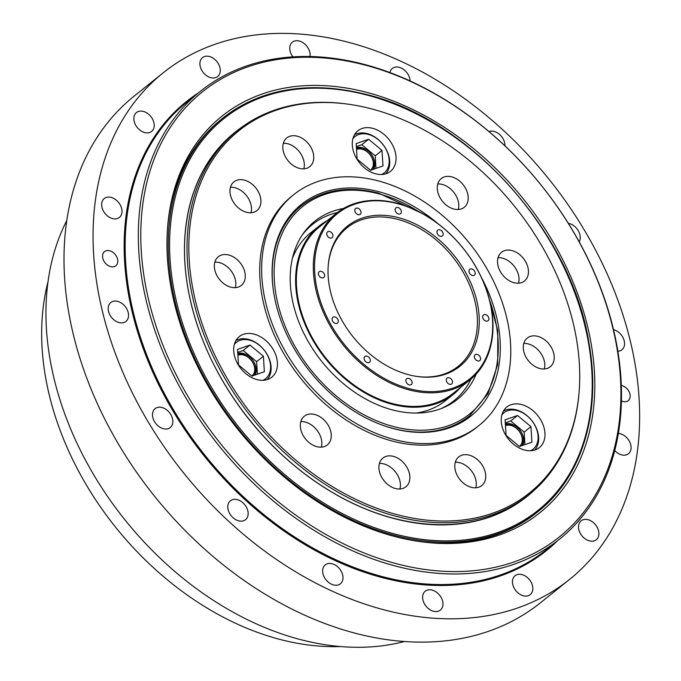 <?xml version="1.0" encoding="UTF-8"?>
<svg xmlns="http://www.w3.org/2000/svg" width="681" height="681" viewBox="0 0 681 681"><rect width="100%" height="100%" fill="white"/><g stroke="black" fill="none" stroke-linecap="round" stroke-linejoin="round"><path stroke-width="1.02" d="M379.428 463.463A18.387 13.271 -128.7 0 1 395.295 471.703A18.387 13.271 -128.7 0 1 399.909 488.992M378.942 468.375A18.387 13.271 -128.7 0 1 382.875 458.092A18.387 13.271 -128.7 0 1 404.744 464.127A18.387 13.271 -128.7 0 1 405.893 486.779A18.387 13.271 -128.7 0 1 389.319 485.664A18.387 13.271 -128.7 0 1 378.942 468.375M455.308 462.271A18.387 13.271 -128.7 0 1 471.175 470.511A18.387 13.271 -128.7 0 1 475.789 487.8M457.394 475.755A18.387 13.271 -128.7 0 1 458.756 456.9A18.387 13.271 -128.7 0 1 480.624 462.935A18.387 13.271 -128.7 0 1 481.773 485.587A18.387 13.271 -128.7 0 1 457.394 475.755M523.783 343.445A18.387 13.271 -128.7 0 1 539.658 351.694A18.387 13.271 -128.7 0 1 544.272 368.974M539.761 368.489A18.387 13.271 -128.7 0 1 524.821 354.716A18.387 13.271 -128.7 0 1 527.239 338.082A18.387 13.271 -128.7 0 1 549.099 344.118A18.387 13.271 -128.7 0 1 550.257 366.77A18.387 13.271 -128.7 0 1 539.761 368.489M498.032 257.665A18.387 13.271 -128.7 0 1 513.908 265.905A18.387 13.271 -128.7 0 1 518.522 283.194M521.595 282.589A18.387 13.271 -128.7 0 1 501.293 273.098A18.387 13.271 -128.7 0 1 501.488 252.293A18.387 13.271 -128.7 0 1 523.348 258.329A18.387 13.271 -128.7 0 1 524.506 280.981A18.387 13.271 -128.7 0 1 521.595 282.589M437.798 183.964A18.387 13.271 -128.7 0 1 453.674 192.204A18.387 13.271 -128.7 0 1 458.279 209.493M466.638 204.496A18.387 13.271 -128.7 0 1 464.272 207.279A18.387 13.271 -128.7 0 1 442.403 201.244A18.387 13.271 -128.7 0 1 441.254 178.592A18.387 13.271 -128.7 0 1 461.437 182.746A18.387 13.271 -128.7 0 1 466.638 204.496M283.322 143.291A18.387 13.271 -128.7 0 1 301.717 155.336A18.387 13.271 -128.7 0 1 303.811 168.82M311.157 147.76A18.387 13.271 -128.7 0 1 309.795 166.615A18.387 13.271 -128.7 0 1 287.935 160.58A18.387 13.271 -128.7 0 1 286.778 137.928A18.387 13.271 -128.7 0 1 311.157 147.76M230.484 187.224A18.387 13.271 -128.7 0 1 242.853 191.897A18.387 13.271 -128.7 0 1 250.974 212.753M252.293 184.313A18.387 13.271 -128.7 0 1 256.958 210.54A18.387 13.271 -128.7 0 1 235.098 204.504A18.387 13.271 -128.7 0 1 233.941 181.853A18.387 13.271 -128.7 0 1 252.293 184.313M214.847 262.117A18.387 13.271 -128.7 0 1 219.359 262.602A18.387 13.271 -128.7 0 1 235.328 287.646M228.799 255.026A18.387 13.271 -128.7 0 1 243.738 268.799A18.387 13.271 -128.7 0 1 241.321 285.433A18.387 13.271 -128.7 0 1 219.452 279.397A18.387 13.271 -128.7 0 1 218.303 256.746A18.387 13.271 -128.7 0 1 228.799 255.026M300.832 421.599A18.387 13.271 -128.7 0 1 316.708 429.847A18.387 13.271 -128.7 0 1 321.321 447.128M301.913 419.019A18.387 13.271 -128.7 0 1 304.288 416.236A18.387 13.271 -128.7 0 1 326.148 422.271A18.387 13.271 -128.7 0 1 327.306 444.923A18.387 13.271 -128.7 0 1 307.114 440.769A18.387 13.271 -128.7 0 1 301.913 419.019M397.04 514.64A232.195 167.603 -128.7 0 1 190.433 273.353A232.195 167.603 -128.7 0 1 346.969 104.014A232.195 167.603 -128.7 0 1 579.012 393.175A232.195 167.603 -128.7 0 1 397.04 514.64M478.845 425.642L476.913 427.2A148.007 106.84 -128.7 0 1 392.418 441.084A148.007 106.84 -128.7 0 1 272.187 330.183A148.007 106.84 -128.7 0 1 291.647 196.315L293.579 194.766A148.007 106.84 51.3 0 0 274.12 328.625A148.007 106.84 51.3 0 0 394.35 439.534A148.007 106.84 51.3 0 0 478.845 425.642A148.007 106.84 51.3 0 0 469.541 243.338A148.007 106.84 51.3 0 0 293.579 194.766M501.259 421.565A26.014 18.779 -128.7 0 1 506.826 407.025A26.014 18.779 -128.7 0 1 537.752 415.563A26.014 18.779 -128.7 0 1 539.386 447.604A26.014 18.779 -128.7 0 1 515.934 446.029A26.014 18.779 -128.7 0 1 501.259 421.565M386.331 173.638A26.014 18.779 -128.7 0 1 357.61 160.214A26.014 18.779 -128.7 0 1 357.891 130.786A26.014 18.779 -128.7 0 1 388.817 139.324A26.014 18.779 -128.7 0 1 390.451 171.365A26.014 18.779 -128.7 0 1 386.331 173.638M265.25 340.066A26.014 18.779 -128.7 0 1 271.838 377.163A26.014 18.779 -128.7 0 1 240.912 368.634A26.014 18.779 -128.7 0 1 239.278 336.593A26.014 18.779 -128.7 0 1 265.25 340.066M385.71 173.842A25.12 18.132 51.3 0 0 382.739 144.202A25.12 18.132 51.3 0 0 354.443 134.881M352.92 138.677A23.324 16.838 -128.7 0 1 382.696 144.236A23.324 16.838 -128.7 0 1 381.675 174.506M382.977 165.934L370.549 170.284L357.133 159.124L356.163 143.606L368.591 139.247L381.998 150.407L382.977 165.934M381.998 150.407L375.222 155.847L376.014 168.369M368.591 139.247L361.815 144.687L375.222 155.847M356.35 146.602L361.815 144.687M356.418 147.649A14.352 10.36 -128.7 0 1 370.898 153.753A14.352 10.36 -128.7 0 1 373.639 169.203M372.95 169.441A14.352 10.36 51.3 0 0 370.098 154.749A14.352 10.36 51.3 0 0 356.452 148.194M267.105 379.64A25.12 18.132 51.3 0 0 267.573 355.184A25.12 18.132 51.3 0 0 235.839 340.679M234.307 344.475A23.324 16.838 -128.7 0 1 267.284 354.844A23.324 16.838 -128.7 0 1 263.062 380.313M249.978 345.054L263.394 356.214L264.364 371.732L251.936 376.091L238.529 364.931L237.55 349.404L249.978 345.054L243.202 350.494L256.609 361.654L257.401 374.175M263.394 356.214L256.609 361.654M237.737 352.409L243.202 350.494M237.805 353.448A14.352 10.36 -128.7 0 1 254.226 362.488A14.352 10.36 -128.7 0 1 255.026 375.001M237.839 353.992A14.352 10.36 -128.7 0 1 253.255 363.262A14.352 10.36 -128.7 0 1 254.345 375.248M237.916 355.269A12.556 9.066 -128.7 0 1 252.966 362.93A12.556 9.066 -128.7 0 1 251.808 375.98M346.969 104.014L345.837 103.861A233.225 168.352 51.3 0 0 237.346 130.633A233.225 168.352 51.3 0 0 206.675 341.564A233.225 168.352 51.3 0 0 396.129 516.326A233.225 168.352 51.3 0 0 529.273 494.44A233.225 168.352 51.3 0 0 578.91 394.316L579.012 393.175M438.521 224.117A135.587 97.868 51.3 0 0 272.502 262.653A135.587 97.868 51.3 0 0 272.315 280.214A135.587 97.868 51.3 0 0 408.004 431.516A135.587 97.868 51.3 0 0 481.586 277.788M272.451 263.232A134.557 97.128 -128.7 0 1 301.036 206.037A134.557 97.128 -128.7 0 1 301.138 205.951M469.567 415.836A134.557 97.128 -128.7 0 1 469.456 415.929A134.557 97.128 -128.7 0 1 407.434 431.439M529.273 494.44L526.753 496.466A233.225 168.352 -128.7 0 1 393.609 518.352A233.225 168.352 -128.7 0 1 204.155 343.59A233.225 168.352 -128.7 0 1 234.817 132.659L237.346 130.633M460.833 387.191A107.641 77.702 -128.7 0 1 453.589 394.163L445.451 400.683A107.641 77.702 -128.7 0 1 416.185 413.044M292.311 258.661A107.641 77.702 -128.7 0 1 310.715 232.774L318.844 226.245A107.641 77.702 -128.7 0 1 327.212 220.687M476.266 373.946A114.102 82.358 -128.7 0 1 442.659 407.987A114.102 82.358 -128.7 0 1 321.977 361.747A114.102 82.358 -128.7 0 1 302.977 233.923A114.102 82.358 -128.7 0 1 343.488 208.48M471.048 378.976A113.029 81.584 -128.7 0 1 440.922 408.677M301.93 235.464A113.029 81.584 -128.7 0 1 337.453 212.489M356.529 149.462A12.556 9.066 -128.7 0 1 370.736 155.728A12.556 9.066 -128.7 0 1 370.421 170.182M534.653 450.081A25.12 18.132 51.3 0 0 531.682 420.441A25.12 18.132 51.3 0 0 503.387 411.12M501.854 414.916A23.324 16.838 -128.7 0 1 531.64 420.475A23.324 16.838 -128.7 0 1 530.61 450.745M506.077 435.363L505.098 419.845L517.534 415.487L530.942 426.646L531.921 442.173L519.484 446.523L506.077 435.363M505.285 422.841L510.75 420.926L524.166 432.086L524.949 444.608M517.534 415.487L510.75 420.926M505.353 423.888A14.352 10.36 -128.7 0 1 517.075 427.174A14.352 10.36 -128.7 0 1 522.582 445.442M530.942 426.646L524.166 432.086M505.387 424.433A14.352 10.36 -128.7 0 1 519.041 430.988A14.352 10.36 -128.7 0 1 521.893 445.68M505.472 425.702A12.556 9.066 -128.7 0 1 519.68 431.967A12.556 9.066 -128.7 0 1 519.356 446.421M340.56 646.55A265.522 191.659 -128.7 0 1 49.262 395.006A265.522 191.659 -128.7 0 1 47.968 281.917M66.721 220.67A283.466 204.606 51.3 0 0 102.933 489.562A283.466 204.606 51.3 0 0 346.271 646.95A283.466 204.606 51.3 0 0 404.42 641.511M569.597 579.403L540.544 602.711A324.726 234.392 -128.7 0 1 408.038 641.74A324.726 234.392 -128.7 0 1 104.261 418.083A324.726 234.392 -128.7 0 1 134.08 96.183L163.134 72.867A324.726 234.392 -128.7 0 1 549.175 179.435A324.726 234.392 -128.7 0 1 569.597 579.403A324.726 234.392 -128.7 0 1 437.083 618.425A324.726 234.392 -128.7 0 1 133.314 394.776A324.726 234.392 -128.7 0 1 163.134 72.867M550.606 545.796A12.113 8.742 51.3 0 0 550.205 546.545M422.944 600.106A12.113 8.742 -128.7 0 1 425.208 591.219A12.113 8.742 -128.7 0 1 435.168 591.355A12.113 8.742 -128.7 0 1 442.633 601.229A12.113 8.742 -128.7 0 1 440.369 610.108A12.113 8.742 -128.7 0 1 430.409 609.98A12.113 8.742 -128.7 0 1 422.944 600.106M514.547 588.835A12.113 8.742 -128.7 0 1 515.057 575.743A12.113 8.742 -128.7 0 1 530.729 581.531A12.113 8.742 -128.7 0 1 530.218 594.632A12.113 8.742 -128.7 0 1 514.547 588.835M583.6 537.581A12.113 8.742 -128.7 0 1 581.114 520.829A12.113 8.742 -128.7 0 1 593.798 522.957A12.113 8.742 -128.7 0 1 596.275 539.718A12.113 8.742 -128.7 0 1 583.6 537.581M618.442 433.388A12.113 8.742 -128.7 0 1 622.238 434.418A12.113 8.742 -128.7 0 1 630.47 443.833A12.113 8.742 -128.7 0 1 628.486 453.725A12.113 8.742 -128.7 0 1 619.574 454.133A12.113 8.742 -128.7 0 1 614.798 450.575M613.598 329.689A12.113 8.742 -128.7 0 1 623.515 338.738A12.113 8.742 -128.7 0 1 621.94 349.745A12.113 8.742 -128.7 0 1 617.922 351.2M568.371 223.359A12.113 8.742 -128.7 0 1 578.254 230.672A12.113 8.742 -128.7 0 1 579.199 241.789M488.958 131.569A12.113 8.742 -128.7 0 1 499.701 134.574A12.113 8.742 -128.7 0 1 504.936 145.87M389.898 72.62A12.113 8.742 -128.7 0 1 392.324 68.475A12.113 8.742 -128.7 0 1 403.424 69.334A12.113 8.742 -128.7 0 1 410.09 80.996M292.992 56.915A12.113 8.742 -128.7 0 1 290.089 51.041A12.113 8.742 -128.7 0 1 292.362 42.154A12.113 8.742 -128.7 0 1 302.313 42.29A12.113 8.742 -128.7 0 1 309.787 52.165A12.113 8.742 -128.7 0 1 310 56.583M218.175 63.427A12.113 8.742 -128.7 0 1 217.665 76.527A12.113 8.742 -128.7 0 1 202.002 70.73A12.113 8.742 -128.7 0 1 202.512 57.638A12.113 8.742 -128.7 0 1 218.175 63.427M149.13 114.689A12.113 8.742 -128.7 0 1 151.608 131.442A12.113 8.742 -128.7 0 1 138.933 129.305A12.113 8.742 -128.7 0 1 136.447 112.552A12.113 8.742 -128.7 0 1 149.13 114.689M113.148 198.137A12.113 8.742 -128.7 0 1 121.38 207.552A12.113 8.742 -128.7 0 1 119.396 217.435A12.113 8.742 -128.7 0 1 110.492 217.843A12.113 8.742 -128.7 0 1 102.261 208.429A12.113 8.742 -128.7 0 1 104.244 198.546A12.113 8.742 -128.7 0 1 113.148 198.137M115.727 301.07A12.113 8.742 -128.7 0 1 127.049 309.412A12.113 8.742 -128.7 0 1 125.942 321.415A12.113 8.742 -128.7 0 1 120.997 322.871A12.113 8.742 -128.7 0 1 109.675 314.528A12.113 8.742 -128.7 0 1 110.782 302.526A12.113 8.742 -128.7 0 1 115.727 301.07M156.451 407.825A12.113 8.742 -128.7 0 1 170.148 413.529A12.113 8.742 -128.7 0 1 170.241 427.549A12.113 8.742 -128.7 0 1 168.862 428.392A12.113 8.742 -128.7 0 1 155.174 422.688A12.113 8.742 -128.7 0 1 155.081 408.66A12.113 8.742 -128.7 0 1 156.451 407.825M229.139 502.135A12.113 8.742 -128.7 0 1 230.391 500.799A12.113 8.742 -128.7 0 1 243.96 503.821A12.113 8.742 -128.7 0 1 246.794 518.352A12.113 8.742 -128.7 0 1 245.552 519.688A12.113 8.742 -128.7 0 1 231.983 516.666A12.113 8.742 -128.7 0 1 229.139 502.135M322.717 569.657A12.113 8.742 -128.7 0 1 325.246 564.907A12.113 8.742 -128.7 0 1 337.095 566.328A12.113 8.742 -128.7 0 1 342.935 579.037A12.113 8.742 -128.7 0 1 340.406 583.796A12.113 8.742 -128.7 0 1 328.557 582.374A12.113 8.742 -128.7 0 1 322.717 569.657M621.387 385.514A9.066 6.546 -128.7 0 1 629.934 394.001A9.066 6.546 -128.7 0 1 628.231 400.649A9.066 6.546 -128.7 0 1 621.489 400.93M117.541 259.103A9.066 6.546 -128.7 0 1 115.838 265.752A9.066 6.546 -128.7 0 1 108.39 265.658A9.066 6.546 -128.7 0 1 102.797 258.261A9.066 6.546 -128.7 0 1 104.491 251.612A9.066 6.546 -128.7 0 1 111.948 251.715A9.066 6.546 -128.7 0 1 117.541 259.103M442.437 573.64A287.05 207.203 51.3 0 0 559.569 539.139A287.05 207.203 51.3 0 0 541.523 185.581A287.05 207.203 51.3 0 0 200.265 91.373A287.05 207.203 51.3 0 0 173.91 375.929A287.05 207.203 51.3 0 0 442.437 573.64M443.016 571.248A285.254 205.9 -128.7 0 1 148.943 174.625A285.254 205.9 -128.7 0 1 550.708 197.567A285.254 205.9 -128.7 0 1 443.016 571.248M174.242 302.679A254.141 183.444 51.3 0 0 421.718 541.855A254.141 183.444 51.3 0 0 593.772 363.126A254.141 183.444 51.3 0 0 379.513 96.115A254.141 183.444 51.3 0 0 167.756 225.36A254.141 183.444 51.3 0 0 174.242 302.679M167.654 226.509A252.064 181.946 -128.7 0 1 221.197 119.439L222.602 118.307A252.064 181.946 51.3 0 0 238.452 428.775A252.064 181.946 51.3 0 0 538.118 511.499L536.713 512.631A252.064 181.946 -128.7 0 1 420.586 541.701M453.589 394.163A107.641 77.702 -128.7 0 1 356.546 387.625A107.641 77.702 -128.7 0 1 295.792 286.395A107.641 77.702 -128.7 0 1 318.844 226.245M336.354 213.349L319.406 226.943A106.747 77.055 51.3 0 0 296.55 286.599A106.747 77.055 51.3 0 0 356.793 386.978A106.747 77.055 51.3 0 0 453.027 393.456L469.967 379.862A106.747 77.055 51.3 0 0 463.259 248.378A106.747 77.055 51.3 0 0 336.354 213.349A106.747 77.055 51.3 0 0 313.498 272.996A106.747 77.055 51.3 0 0 373.741 373.384A106.747 77.055 51.3 0 0 469.967 379.862M314.733 272.809A105.853 76.408 -128.7 0 1 443.067 227.82A105.853 76.408 -128.7 0 1 453.146 388.017A105.853 76.408 -128.7 0 1 314.733 272.809M328.182 276.35A89.841 64.848 51.3 0 0 418.083 376.602A89.841 64.848 51.3 0 0 478.905 313.413A89.841 64.848 51.3 0 0 403.161 219.018A89.841 64.848 51.3 0 0 328.302 264.713A89.841 64.848 51.3 0 0 328.182 276.35M446.77 381.922A3.711 2.673 -128.7 0 1 447.051 378.125A3.711 2.673 -128.7 0 1 451.452 379.343A3.711 2.673 -128.7 0 1 451.69 383.905A3.711 2.673 -128.7 0 1 446.77 381.922M476.079 360.053A3.711 2.673 -128.7 0 1 475.142 354.767A3.711 2.673 -128.7 0 1 479.552 355.984A3.711 2.673 -128.7 0 1 479.782 360.555A3.711 2.673 -128.7 0 1 476.079 360.053M485.987 321.083A3.711 2.673 -128.7 0 1 482.974 318.299A3.711 2.673 -128.7 0 1 483.459 314.945A3.711 2.673 -128.7 0 1 487.868 316.163A3.711 2.673 -128.7 0 1 488.098 320.734A3.711 2.673 -128.7 0 1 485.987 321.083M473.823 275.439A3.711 2.673 -128.7 0 1 469.728 273.524A3.711 2.673 -128.7 0 1 469.771 269.335A3.711 2.673 -128.7 0 1 474.18 270.553A3.711 2.673 -128.7 0 1 474.41 275.115A3.711 2.673 -128.7 0 1 473.823 275.439M442.854 235.371A3.711 2.673 -128.7 0 1 442.378 235.932A3.711 2.673 -128.7 0 1 437.968 234.715A3.711 2.673 -128.7 0 1 437.738 230.144A3.711 2.673 -128.7 0 1 441.807 230.987A3.711 2.673 -128.7 0 1 442.854 235.371M401.39 211.604A3.711 2.673 -128.7 0 1 400.59 213.672A3.711 2.673 -128.7 0 1 396.18 212.455A3.711 2.673 -128.7 0 1 395.95 207.892A3.711 2.673 -128.7 0 1 399.296 208.114A3.711 2.673 -128.7 0 1 401.39 211.604M360.521 210.506A3.711 2.673 -128.7 0 1 360.249 214.311A3.711 2.673 -128.7 0 1 355.84 213.093A3.711 2.673 -128.7 0 1 355.601 208.522A3.711 2.673 -128.7 0 1 360.521 210.506M331.213 232.374A3.711 2.673 -128.7 0 1 332.149 237.66A3.711 2.673 -128.7 0 1 327.74 236.443A3.711 2.673 -128.7 0 1 327.51 231.88A3.711 2.673 -128.7 0 1 331.213 232.374M321.313 271.353A3.711 2.673 -128.7 0 1 324.326 274.128A3.711 2.673 -128.7 0 1 323.833 277.482A3.711 2.673 -128.7 0 1 319.423 276.265A3.711 2.673 -128.7 0 1 319.193 271.702A3.711 2.673 -128.7 0 1 321.313 271.353M333.469 316.988A3.711 2.673 -128.7 0 1 337.563 318.904A3.711 2.673 -128.7 0 1 337.529 323.1A3.711 2.673 -128.7 0 1 333.12 321.883A3.711 2.673 -128.7 0 1 332.881 317.312A3.711 2.673 -128.7 0 1 333.469 316.988M364.437 357.065A3.711 2.673 -128.7 0 1 364.914 356.503A3.711 2.673 -128.7 0 1 369.323 357.721A3.711 2.673 -128.7 0 1 369.553 362.283A3.711 2.673 -128.7 0 1 365.484 361.449A3.711 2.673 -128.7 0 1 364.437 357.065M405.91 380.832A3.711 2.673 -128.7 0 1 406.702 378.755A3.711 2.673 -128.7 0 1 411.111 379.972A3.711 2.673 -128.7 0 1 411.341 384.544A3.711 2.673 -128.7 0 1 407.996 384.314A3.711 2.673 -128.7 0 1 405.91 380.832M328.251 265.284A88.802 64.099 -128.7 0 1 347.097 227.726A88.802 64.099 -128.7 0 1 452.678 256.873A88.802 64.099 -128.7 0 1 458.262 366.259A88.802 64.099 -128.7 0 1 417.513 376.525M422.697 213.706L378.5 193.106C347.957 185.487 322.207 189.744 301.249 205.866A134.557 97.128 51.3 0 0 273.404 290.651M380.866 424.578A134.557 97.128 51.3 0 0 469.669 415.75L469.456 415.929M489.682 300.415A133.153 96.115 -128.7 0 1 417.734 430.171A133.153 96.115 -128.7 0 1 275.839 293.69A133.153 96.115 -128.7 0 1 378.891 193.855A133.153 96.115 -128.7 0 1 418.185 211.314M198.145 93.076A287.765 207.714 51.3 0 0 155.498 378.023A287.765 207.714 51.3 0 0 429.039 585.158A287.765 207.714 51.3 0 0 557.45 540.842M559.569 539.139L546.4 549.703A287.05 207.203 -128.7 0 1 429.268 584.204A287.05 207.203 -128.7 0 1 160.742 386.502A287.05 207.203 -128.7 0 1 187.096 101.937L200.265 91.373M366.506 94.65A252.064 181.946 51.3 0 0 222.602 118.307C261.623 88.249 309.693 80.332 366.804 94.565C470.963 119.711 572.653 234.068 589.244 344.62C601.297 413.427 581.88 476.989 538.118 511.499M367.085 95.085A251.085 181.24 -128.7 0 1 570.448 472.265A251.085 181.24 -128.7 0 1 205.134 376.082A251.085 181.24 -128.7 0 1 367.085 95.085M533.734 490.686A233.413 168.488 -128.7 0 1 249.484 419.922A233.413 168.488 -128.7 0 1 241.976 127.092M469.669 415.75L488.073 393.618L497.7 364.471L497.777 330.821L488.328 295.494M526.753 496.466C477.415 537.343 394.52 533.41 323.271 486.736C266.305 450.533 218.533 389.362 197.541 325.748C187.139 294.507 182.959 264.381 185.002 235.371C188.646 191.225 205.253 156.979 234.817 132.659"/></g></svg>
